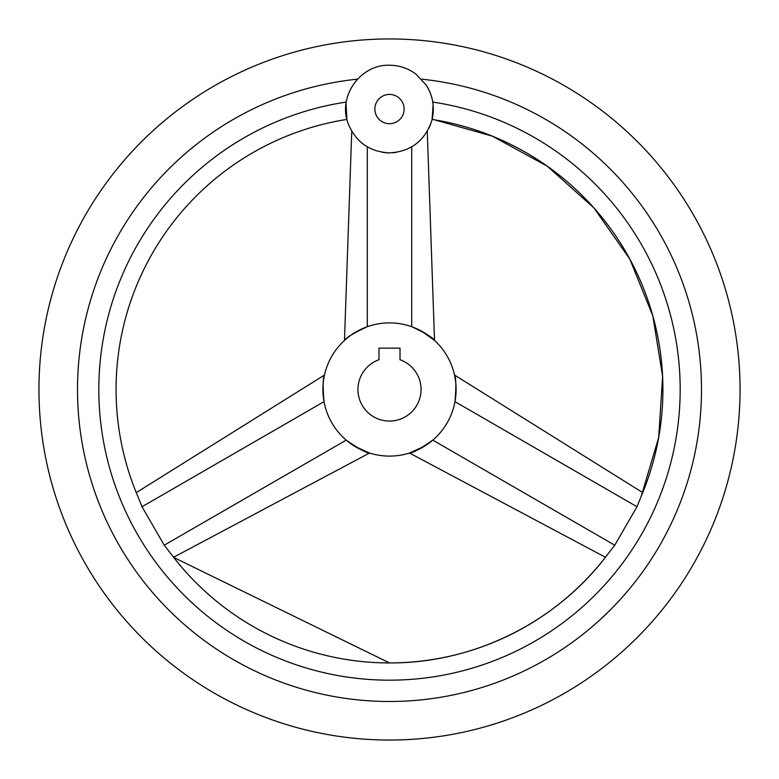 <?xml version="1.0" encoding="UTF-8"?>
<svg xmlns="http://www.w3.org/2000/svg" width="779" height="779" viewBox="0 0 779 779"><rect width="100%" height="100%" fill="white"/><g stroke="black" fill="none" stroke-linecap="round" stroke-linejoin="round"><path stroke-width="1.17" d="M382.411 152.304A43.819 43.819 0 0 0 389.5 152.879C369.382 151.827 355.565 141.944 348.047 123.257C337.619 96.255 360.58 64.121 389.5 65.241C399.218 65.319 407.992 68.25 415.811 74.015L426.123 84.999C433.367 96.538 435.12 108.846 431.381 121.943C424.175 141.408 410.221 151.72 389.5 152.879M392.373 152.781A43.819 43.819 0 0 0 396.151 152.372M428.703 128.642A43.819 43.819 0 0 0 430.368 124.864M431.381 121.943A43.819 43.819 0 0 0 426.123 84.999M389.5 38.95A350.55 350.55 0 0 0 38.95 389.5A350.55 350.55 0 0 0 389.5 740.05A350.55 350.55 0 0 0 740.05 389.5A350.55 350.55 0 0 0 389.5 38.95M421.536 79.156A311.989 311.989 0 0 1 701.081 405.538A311.989 311.989 0 0 1 389.5 701.49A311.989 311.989 0 0 1 77.919 405.538A311.989 311.989 0 0 1 357.464 79.156M433.124 104.883L432.082 119.411A273.429 273.429 0 0 1 641.263 496.165L636.969 506.73L614.767 545.203L607.756 554.21A273.429 273.429 0 0 1 171.244 554.21L164.233 545.203L142.031 506.73L137.737 496.165A273.429 273.429 0 0 1 346.918 119.411L346.051 103.354M432.754 102.059A290.674 290.674 0 0 1 679.366 411.185A290.674 290.674 0 0 1 389.5 680.174A290.674 290.674 0 0 1 99.634 411.185A290.674 290.674 0 0 1 346.246 102.059L346.227 102.176M346.032 103.51L345.74 111.358M345.808 112.39L346.392 116.957M346.694 118.418L346.84 119.07M641.263 496.165L658.693 437.457L662.617 376.354L652.841 315.904L629.86 259.144L593.919 207.905L547.286 166.19L492.377 136.159L432.141 119.138M432.287 118.505L432.725 116.285M433.192 112.361L433.26 106.82M367.289 326.703C353.471 333.217 345.866 337.794 344.474 340.423C346.188 337.599 353.802 333.032 367.289 326.703L367.289 146.832M351.738 131.291L344.474 340.423L349.742 336.061M351.076 335.097L357.853 330.89M324.015 401.662C322.749 386.812 322.896 377.942 324.483 375.05C322.896 377.562 322.749 386.433 324.015 401.662C322.749 386.812 322.896 377.942 324.483 375.05C322.896 377.562 322.749 386.433 324.015 401.662L142.031 506.73M346.227 440.125C358.778 448.84 366.539 453.144 369.509 453.037C366.208 452.959 358.447 448.655 346.227 440.125L164.233 545.203M173.581 557.258L369.509 453.037L354.572 446.211M389.5 322.896A66.605 66.605 0 0 0 322.896 389.5A66.605 66.605 0 0 0 389.5 456.104A66.605 66.605 0 0 0 456.104 389.5A66.605 66.605 0 0 0 389.5 322.896M421.166 330.909L434.526 340.423L427.262 131.291M411.711 326.703C425.198 333.032 432.812 337.599 434.526 340.423C433.134 337.794 425.529 333.217 411.711 326.703L411.711 146.832M424.409 446.221L409.491 453.037L605.419 557.258M432.773 440.125C420.553 448.655 412.792 452.959 409.491 453.037C412.461 453.144 420.222 448.84 432.773 440.125L614.767 545.203M454.985 401.662C456.251 386.433 456.104 377.562 454.517 375.05C456.104 377.942 456.251 386.812 454.985 401.662L636.969 506.73M642.743 492.62L454.517 375.05L455.657 381.788M455.822 383.424L456.075 391.399M389.5 421.049A31.549 31.549 0 0 0 400.017 359.752L400.017 348.135L378.983 348.135L378.983 359.752A31.549 31.549 0 0 0 389.5 421.049M389.5 94.425A14.635 14.635 0 0 0 374.865 109.06A14.635 14.635 0 0 0 389.5 123.695A14.635 14.635 0 0 0 404.135 109.06A14.635 14.635 0 0 0 389.5 94.425M607.756 554.21C557.306 621.954 473.973 663.474 389.5 662.929L173.736 557.452L171.244 554.21M136.257 492.62L324.483 375.05"/></g></svg>
